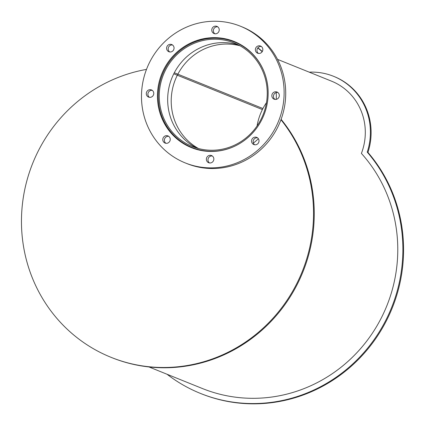 <?xml version="1.0" encoding="UTF-8"?>
<svg xmlns="http://www.w3.org/2000/svg" width="425" height="425" viewBox="0 0 425 425"><rect width="100%" height="100%" fill="white"/><g stroke="black" fill="none" stroke-linecap="round" stroke-linejoin="round"><path stroke-width="0.64" d="M196.642 148.001A55.808 53.699 112 0 1 171.87 78.035A55.808 53.699 112 0 1 238.271 44.869A55.808 53.699 112 0 0 171.87 78.035A55.808 53.699 112 0 0 196.642 148.001M266.464 102.685A55.808 53.699 -68 0 0 257.072 125.959A55.808 53.699 -68 0 1 266.464 102.685M361.404 153.42A56.86 54.713 112 0 0 331.574 81.18A56.86 54.713 112 0 1 361.404 153.42A145.663 140.16 112 0 1 371.822 334.018A145.663 140.16 112 0 1 202.305 388.487L148.941 366.945M262.204 116.811A55.808 53.699 112 0 1 192.355 146.487A55.808 53.699 112 0 1 163.45 74.635A55.808 53.699 112 0 1 234.138 42.983A55.808 53.699 112 0 1 262.204 116.811M239.971 45.773A55.808 53.699 -68 0 0 175.413 79.464A55.808 53.699 -68 0 0 198.491 148.527M233.893 146.583A56.86 54.713 112 0 1 191.962 147.464A56.86 54.713 112 0 1 162.515 74.258A56.86 54.713 112 0 1 234.531 42.011A56.86 54.713 112 0 1 264.1 71.751M262.995 117.188A57.21 55.053 112 0 1 191.388 147.613A57.21 55.053 112 0 1 161.755 73.95A57.21 55.053 112 0 1 234.223 41.507A57.21 55.053 112 0 1 262.995 117.188M235.014 41.831A57.21 55.053 -68 0 0 220.532 38.489M179.446 140.282A57.21 55.053 -68 0 0 192.19 147.927M218.886 31.498A3.862 3.713 112 0 1 214.057 33.548A3.862 3.713 112 0 1 212.054 28.581A3.862 3.713 112 0 1 216.947 26.387A3.862 3.713 112 0 1 218.886 31.498M217.706 26.807A3.862 3.713 -68 0 0 214.891 33.777M173.713 49.677A3.862 3.713 112 0 1 168.879 51.728A3.862 3.713 112 0 1 166.882 46.755A3.862 3.713 112 0 1 171.769 44.567A3.862 3.713 112 0 1 173.713 49.677M172.529 44.986A3.862 3.713 -68 0 0 169.713 51.951M153.42 95.041A3.862 3.713 112 0 1 148.585 97.091A3.862 3.713 112 0 1 146.588 92.119A3.862 3.713 112 0 1 151.475 89.93A3.862 3.713 112 0 1 153.42 95.041M152.235 90.35A3.862 3.713 -68 0 0 149.425 97.314M169.899 141.015A3.862 3.713 112 0 1 165.065 143.071A3.862 3.713 112 0 1 163.067 138.098A3.862 3.713 112 0 1 167.955 135.91A3.862 3.713 112 0 1 169.899 141.015M168.714 136.329A3.862 3.713 -68 0 0 165.904 143.294M213.493 160.671A3.862 3.713 112 0 1 208.664 162.727A3.862 3.713 112 0 1 206.662 157.755A3.862 3.713 112 0 1 211.554 155.566A3.862 3.713 112 0 1 213.493 160.671M212.314 155.986A3.862 3.713 -68 0 0 209.498 162.95M258.671 142.497A3.862 3.713 112 0 1 253.842 144.548A3.862 3.713 112 0 1 251.839 139.575A3.862 3.713 112 0 1 256.732 137.387A3.862 3.713 112 0 1 258.671 142.497M257.486 137.806A3.862 3.713 -68 0 0 254.676 144.771M278.965 97.128A3.862 3.713 112 0 1 274.13 99.184A3.862 3.713 112 0 1 272.133 94.212A3.862 3.713 112 0 1 277.02 92.023A3.862 3.713 112 0 1 278.965 97.128M277.78 92.443A3.862 3.713 -68 0 0 274.97 99.407M262.485 51.154A3.862 3.713 112 0 1 257.651 53.205A3.862 3.713 112 0 1 255.653 48.237A3.862 3.713 112 0 1 260.546 46.049A3.862 3.713 112 0 1 262.485 51.154M261.301 46.463A3.862 3.713 -68 0 0 258.49 53.433M277.467 123.712A73.711 70.927 112 0 1 185.215 162.908A73.711 70.927 112 0 1 147.034 68.011A73.711 70.927 112 0 1 240.396 26.207A73.711 70.927 112 0 1 277.467 123.712M240.396 26.207L241.99 26.849A73.711 70.927 112 0 1 279.06 124.355A73.711 70.927 112 0 1 186.809 163.551L185.215 162.908M309.241 72.165A62.124 59.782 112 0 1 333.545 76.298A62.124 59.782 112 0 1 367.237 152.134L367.944 152.421A150.928 145.228 112 0 1 375.785 338.534A150.928 145.228 112 0 1 201.041 393.656L200.334 393.369A150.928 145.228 112 0 1 167.046 374.255M367.237 152.134A150.928 145.228 112 0 1 375.078 338.247A150.928 145.228 112 0 1 200.334 393.369M333.545 76.298L334.252 76.585A62.124 59.782 112 0 1 367.944 152.421M258.384 138.741A57.21 55.053 112 0 1 253.385 143.071M195.532 149.085A57.21 55.053 112 0 1 194.028 148.298M236.597 42.84A57.21 55.053 112 0 1 238.228 43.318M276.197 92.57A57.21 55.053 112 0 1 276.239 99.365M238.574 43.493A57.21 55.053 -68 0 0 237.304 43.127M194.735 148.585A57.21 55.053 -68 0 0 195.898 149.202M281.1 119.324A150.928 145.228 112 0 1 285.313 304.103A150.928 145.228 112 0 1 111.711 357.595L111.005 357.308A150.928 145.228 112 0 1 22.626 202.412A150.928 145.228 112 0 1 146.487 69.402M280.952 119.728A150.928 145.228 112 0 1 284.336 304.188A150.928 145.228 112 0 1 111.005 357.308M257.752 47.982A62.124 59.782 112 0 1 262.167 51.733M257.879 47.823A62.124 59.782 112 0 1 262.31 51.499M173.782 73.791A55.808 53.699 112 0 1 174.319 72.755L262.937 108.529A55.808 53.699 -68 0 0 262.406 109.57L173.782 73.791M331.574 81.18L277.536 59.367L331.574 81.18M239.737 44.11L234.531 42.011M197.163 149.563L191.962 147.464"/></g></svg>
